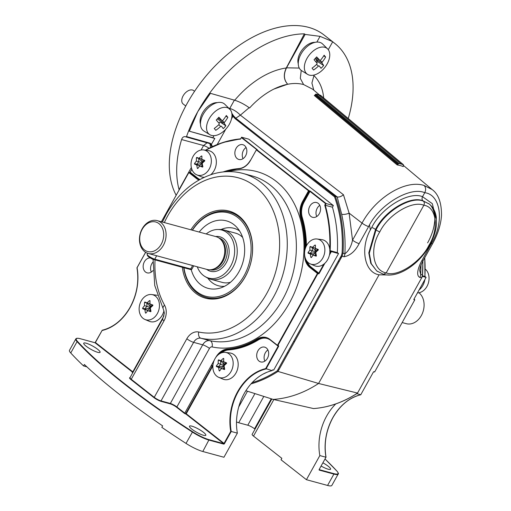 <?xml version="1.0" encoding="UTF-8"?>
<svg xmlns="http://www.w3.org/2000/svg" width="511" height="511" viewBox="0 0 511 511"><rect width="100%" height="100%" fill="white"/><g stroke="black" fill="none" stroke-linecap="round" stroke-linejoin="round"><path stroke-width="0.77" d="M348.247 118.52A110.58 67.778 128.1 0 0 334.737 43.378A110.58 67.778 128.1 0 0 331.875 41.327L320.058 36.345L305.124 34.429L304.384 33.847A110.58 67.778 128.1 0 0 197.757 111.679A110.58 67.778 128.1 0 0 186.541 136.571L210.015 143.169L211.465 144.249L214.824 138.468L189.332 131.206L197.757 111.679L210.417 93.328L234.728 100.245A72.505 44.444 -51.9 0 1 286.275 67.989L304.384 33.847M176.142 195.234A110.58 67.778 -51.9 0 1 187.179 103.382A110.58 67.778 -51.9 0 1 324.159 35.08L334.737 43.378M341.68 214.269A5.442 1.852 167.5 0 0 349.109 213.125L352.533 240.17A5.442 1.079 29.1 0 0 359.118 243.651C355.202 251.284 350.144 255.653 343.941 256.771A5.442 4.114 109.2 0 0 344.899 253.801C345.551 240.157 344.478 226.98 341.68 214.269L337.183 196.927L335.395 196.441A129.296 98.898 105.2 0 1 343.041 253.143L344.899 253.801C348.681 250.933 351.229 246.391 352.533 240.17L362.037 223.096C375.834 197.335 405.517 179.438 424.053 185.455C425.874 187.371 426.11 189.785 424.756 192.704L422.527 196.703C421.754 198.383 421.901 199.756 422.974 200.817C410.435 195.343 384.336 211.1 375.521 229.471L368.795 252.888L370.794 263.331L376.709 270.913L371.267 263.702L369.293 253.284L376.045 229.88C384.866 211.509 410.908 195.713 423.395 201.149L429.221 203.991L422.974 200.817M428.959 245.254A3.06 0.607 -150.9 0 0 429.687 245.235C419.314 264.328 398.069 278.457 383.525 274.337L386.207 272.874L423.843 205.262C412.236 200.159 387.99 214.805 379.801 231.873C369.351 248.301 372.877 270.868 386.207 272.874C397.175 277.479 420.713 262.277 428.959 245.254C439.358 228.781 436.535 206.77 423.843 205.262C424.615 203.582 424.462 202.215 423.395 201.149M383.525 274.337L376.703 270.9M398.19 163.98L315.287 94.554L316.022 94.088L398.931 163.514L397.207 164.951A56.727 34.767 -51.9 0 1 403.268 166.599L403.205 166.56M403.153 166.503L403.39 164.727L320.486 95.302L316.022 94.088M397.207 164.951L314.31 95.5L315.025 95.027L397.916 164.472M315.287 94.554L315.025 95.027M398.931 163.514L401.205 164.037L318.296 94.612M401.205 164.037L403.486 164.772L320.576 95.346L320.569 95.991M337.183 196.927L337.228 196.939C339.195 197.297 341.271 196.556 343.449 194.729L349.109 213.125L362.037 223.096A5.442 1.079 29.1 0 0 368.623 226.577L359.118 243.651M313.792 75.104L314.195 75.002M328.286 49.688L332.616 41.908M316.865 42.081L320.058 36.345M314.022 75.315L311.908 83.05L313.792 90.166M319.56 95.008L312.63 89.189L303.585 84.551C294.758 82.22 284.838 83.74 273.819 89.099L287.667 84.213C283.758 79.793 283.381 74.331 286.53 67.835L299.254 68.059M301.235 70.416L300.308 78.362L303.585 84.551M305.124 34.429L286.53 67.835M214.824 138.468A5.104 1.009 29.1 0 0 212.838 137.708L189.332 131.206M179.131 189.862L179.054 189.587A110.58 67.778 -51.9 0 1 181.603 139.548C182.504 137.05 183.966 136.162 185.985 136.897L186.541 136.571L185.985 136.897L209.293 143.419A0.683 0.511 105.8 0 0 210.015 143.169M211.465 144.249L210.628 144.466L209.97 143.738L210.545 147.475M211.969 146.791L210.628 144.466M211.369 144.351L212.41 146.587M231.815 113.27L233.623 115.933A0.683 0.358 148.5 0 0 232.939 116.284L231.962 114.585M233.623 115.933L235.795 118.194L235.149 118.667L232.939 116.284L231.509 118.852M229.305 109.15L229.222 108.275L229.733 108.421C233.514 109.539 237.059 111.781 240.368 115.154L235.795 118.194L266.883 142.697A0.683 0.415 128.1 0 0 266.135 143.163L235.149 118.667M337.228 196.939L266.883 142.697L335.395 196.441L334.533 196.818L266.135 143.163M342.083 253.073L343.041 253.143L342.153 256.145L341.322 255.698L342.083 253.073A128.612 98.38 -74.8 0 0 334.533 196.818M343.941 256.771L342.153 256.145L277.99 371.433L277.243 370.82L341.322 255.698M377.437 271.45L376.709 270.913M357.674 393.061C343.462 402.272 328.758 407.439 313.556 408.57L273.213 399.417L245.893 390.723M357.604 392.691L357.521 393.074L318.577 383.474A129.296 98.898 105.2 0 1 273.213 399.417M421.038 265.056L420.668 274.42A5.442 4.203 101.1 0 1 419.889 277.435C415.392 275.397 418.656 266.538 421.818 260.712L431.322 243.638C444.57 222.649 440.955 194.582 424.756 192.704C409.988 186.157 379.06 204.822 368.623 226.577M421.818 260.712A5.442 1.079 -150.9 0 0 423.102 260.68L423.102 260.68C419.799 267.164 420.093 268.013 419.678 270.472L420.668 274.42L422.552 274.777A129.296 98.898 -74.8 0 0 422.757 261.319M424.053 185.455L432.204 189.594M313.473 408.564A127.616 97.62 -74.8 0 0 357.521 393.074L421.69 277.786L422.552 274.777L421.85 277.786L419.889 277.435M389.088 274.995L379.06 274.797L318.577 383.474L277.99 371.433A127.616 97.62 105.2 0 1 251.01 383.895M331.198 251.878A6.292 4.816 -74.8 0 0 330.956 251.284M307.398 195.106A101.05 77.295 -74.8 0 0 307.022 194.474M279.747 341.144A101.05 77.295 -74.8 0 0 280.807 340.217M209.619 143.489L209.293 143.419M207.057 142.818L203.576 145.526L181.603 139.548M185.493 136.699L185.985 136.897M286.275 67.989C283.26 74.51 283.726 79.92 287.667 84.213M273.819 89.099A60.911 37.335 128.1 0 0 249.572 107.981C244.565 104.372 239.614 101.791 234.728 100.245M229.407 109.086L234.466 99.977M249.176 107.674L240.368 115.154L343.449 194.729M369.498 225.044L370.418 230.027M322.882 462.806A9.358 1.852 -150.9 0 1 328.234 466.249A9.358 1.852 -150.9 0 1 330.598 469.219A9.358 1.852 -150.9 0 1 321.08 466.038M356.755 393.655L360.766 394.748L373.33 372.174A0.683 0.415 128.1 0 1 374.078 371.708L374.71 371.88L414.708 300.014L413.923 299.254M273.839 399.557L253.507 436.094L281.848 458.329L281.037 459.785L306.421 479.695L319.841 455.576A47.632 36.434 105.2 0 1 326.663 416.031A47.632 36.434 105.2 0 1 335.753 403.933M319.841 455.576L325.98 457.249A47.632 36.434 105.2 0 1 332.795 417.698A47.632 36.434 105.2 0 1 360.766 394.748L360.766 394.748M311.327 311.531A44.233 33.835 105.2 0 1 310.905 310.343M308.638 290.222A44.233 33.835 105.2 0 1 308.746 289.041M330.029 251.086A44.233 33.835 105.2 0 1 330.393 250.844M424.826 276.694L424.89 276.438A122.487 93.692 -74.8 0 0 424.698 257.812M422.578 275.806L424.89 276.438L426.091 277.377L422.437 276.381M426.091 277.377L413.974 299.146A0.683 0.415 128.1 0 0 414.076 299.842M373.943 371.695L374.646 371.861M374.339 372.002L373.701 371.829M325.98 457.249L319.203 469.417A0.683 0.415 128.1 0 0 319.305 470.114L319.254 469.66L333.843 473.627L333.894 474.087A17.01 3.366 -150.9 0 0 338.18 474.061L331.856 485.424A17.01 3.366 -150.9 0 1 327.57 485.45L306.421 479.695M254.919 393.598L238.701 422.744A5.442 1.079 -150.9 0 1 236.497 421.901M238.701 422.744L247.79 425.216L263.817 396.427M277.895 369.651L278.61 369.849A5.442 1.079 -150.9 0 1 278.834 369.913M271.258 398.797L254.561 428.793A5.442 1.079 29.1 0 0 247.79 425.216M254.561 428.793L255.027 429.157M253.507 436.094A5.442 1.079 -150.9 0 1 252.134 434.363L271.833 398.976M86.084 346.164A9.358 1.852 -150.9 0 1 83.721 343.2A9.358 1.852 -150.9 0 1 89.169 344.318A9.358 1.852 -150.9 0 1 97.71 349.332A9.358 1.852 -150.9 0 1 100.073 352.303A9.358 1.852 -150.9 0 1 94.624 351.178A9.358 1.852 -150.9 0 1 86.084 346.164M145.648 252.319L137.076 267.719A47.977 36.696 105.2 0 1 130.184 307.405A47.977 36.696 105.2 0 1 102.136 330.489L102.213 330.247A47.632 36.434 -74.8 0 0 130.145 307.367M132.611 372.212L95.065 342.76L102.213 330.247M319.343 213.655A7.659 5.857 105.2 0 1 312.572 217.309A7.659 5.857 105.2 0 1 309.826 206.189A7.659 5.857 105.2 0 1 316.596 202.535A7.659 5.857 105.2 0 1 319.343 213.655M319.803 205.352A7.659 5.857 -74.8 0 0 317.229 208.207A7.659 5.857 -74.8 0 0 316.763 216.511M245.612 155.817A7.659 5.857 105.2 0 1 238.848 159.47A7.659 5.857 105.2 0 1 236.095 148.35A7.659 5.857 105.2 0 1 242.866 144.696A7.659 5.857 105.2 0 1 245.612 155.817M246.078 147.507A7.659 5.857 -74.8 0 0 243.498 150.362A7.659 5.857 -74.8 0 0 243.038 158.672M152.936 270.626A7.659 5.857 105.2 0 1 147.149 272.855A7.659 5.857 105.2 0 1 144.396 261.734A7.659 5.857 105.2 0 1 150.336 257.934M152.917 262.162A7.659 5.857 -74.8 0 0 151.799 263.746A7.659 5.857 -74.8 0 0 151.339 272.056M191.842 429.131A9.358 1.852 -150.9 0 1 189.479 426.168A9.358 1.852 -150.9 0 1 194.927 427.285A9.358 1.852 -150.9 0 1 203.467 432.3A9.358 1.852 -150.9 0 1 205.831 435.27A9.358 1.852 -150.9 0 1 200.382 434.146A9.358 1.852 -150.9 0 1 191.842 429.131M190.884 229.797A45.134 34.524 105.2 0 1 235.833 213.924A45.134 34.524 105.2 0 1 245.331 276.617A45.134 34.524 105.2 0 1 212.659 299.088A45.134 34.524 105.2 0 1 182.331 267.298M207.568 297.772A44.233 33.835 -74.8 0 0 214.307 299.031M267.445 358.268A7.659 5.857 105.2 0 1 260.674 361.922A7.659 5.857 105.2 0 1 257.927 350.802A7.659 5.857 105.2 0 1 264.698 347.148A7.659 5.857 105.2 0 1 267.445 358.268M267.905 349.958A7.659 5.857 -74.8 0 0 265.33 352.814A7.659 5.857 -74.8 0 0 264.87 361.124M268.256 363.979A7.659 5.857 -74.8 0 0 268.754 364.062M275.391 352.143A7.659 5.857 -74.8 0 0 275.129 351.632M215.687 357.585L215.687 357.585A17.355 13.273 105.2 0 1 227.536 348.975A91.526 70.007 -74.8 0 0 257.084 339.055A17.355 13.273 105.2 0 1 269.897 339.387L277.435 345.302L317.433 273.436L309.896 267.521A17.355 13.273 105.2 0 1 304.582 254.446M228.155 171.626A90.504 69.228 105.2 0 1 295.575 206.374A90.504 69.228 105.2 0 1 289.398 303.061A90.504 69.228 105.2 0 1 212.078 346.918A5.442 3.507 102.2 0 0 209.964 340.703A85.062 65.063 -74.8 0 0 282.628 299.484A85.062 65.063 -74.8 0 0 252.083 175.925L242.987 173.453A85.062 65.063 105.2 0 1 273.532 297.012A85.062 65.063 105.2 0 1 200.868 338.225A8.508 6.509 -74.8 0 0 193.605 342.351L161.016 400.905L170.106 403.377A5.442 1.079 -150.9 0 1 176.876 406.954L176.499 407.184A5.104 1.009 29.1 0 0 170.157 403.837L161.061 401.359A5.787 1.143 -150.9 0 1 153.868 397.558L131.027 379.641A5.787 1.143 -150.9 0 1 130.056 377.629M237.225 214.812A44.233 33.835 -74.8 0 0 230.78 212.48M212.078 346.918A3.06 2.344 -74.8 0 0 209.465 348.4A5.442 1.079 29.1 0 0 202.695 344.823L170.157 403.837M209.465 348.4L176.876 406.954L184.765 413.144L184.388 413.373L185.238 413.821L185.186 413.367L185.819 413.54L185.87 413.993L185.238 413.821M212.876 365.908L186.247 413.763L224.042 443.414L223.665 443.65L185.87 413.993L186.247 413.763L185.819 413.54L212.991 364.72M266.512 372.455A122.487 93.692 105.2 0 1 263.063 374.116M163.788 316.175A17.355 13.273 105.2 0 1 163.526 316.667L163.526 316.558A17.01 13.011 -74.8 0 0 163.846 315.964M308.893 190.558L308.523 190.795L256.362 149.876L256.733 149.64L308.893 190.558L310.375 191.178L309.577 191.191L303.796 201.577L302.742 201.181L308.523 190.795L308.944 191.018L303.164 201.404A17.01 13.011 -74.8 0 0 301.177 217.399L300.717 217.494A17.355 13.273 105.2 0 1 302.742 201.181M256.765 149.646L241.409 137.6L240.56 139.12L241.403 137.504M205.722 150.221A122.148 93.436 -74.8 0 1 240.56 139.12L240.7 138.864M199.003 179.981A17.355 13.273 105.2 0 1 196.371 178.46L188.834 172.546L189.204 172.316L196.741 178.23A17.01 13.011 -74.8 0 0 199.411 179.751M256.362 149.876L250.633 160.167M199.507 179.7A17.01 13.011 105.2 0 1 197.374 178.403L196.371 178.46M197.374 178.403L197.751 178.167A16.671 12.756 -74.8 0 0 199.916 179.476M191.855 169.301L190.213 172.252L197.751 178.167M256.733 149.64L257.212 149.774M241.409 137.6L241.569 137.204L257.372 149.812M338.544 253.552L337.343 252.613L330.157 250.658L331.352 251.597L338.544 253.552L273.666 370.117L272.606 369.83L272.159 370.635A47.632 36.434 -74.8 0 0 237.372 433.136L231.24 431.469L224.463 443.637A0.683 0.415 128.1 0 1 223.716 444.104L223.665 443.65L209.076 439.677L202.803 451.5A17.01 3.366 -150.9 0 1 186.01 443.407A265.388 52.544 -150.9 0 1 161.827 427.343L162.639 425.887A265.388 52.544 -150.9 0 1 84.379 364.49L83.568 365.946A265.388 52.544 -150.9 0 1 70.748 352.98A17.01 3.366 -150.9 0 1 69.49 350.303L75.813 338.94A17.01 3.366 -150.9 0 0 77.078 341.616L70.748 352.98M272.159 370.635L265.675 368.61L278.169 346.171L277.511 345.653M307.322 261.689A16.671 12.756 -74.8 0 0 311.276 267.227L318.813 273.142L318.487 273.832L317.804 273.2L317.433 273.436M325.303 205.141A7.659 5.857 -74.8 0 0 324.887 204.898M337.343 252.613A122.487 93.692 -74.8 0 0 332.444 207.185L324.747 205.16L325.59 203.646L309.998 191.414L304.224 201.8A16.671 12.756 -74.8 0 0 302.276 217.475A92.204 70.531 105.2 0 1 306.421 245.829M332.444 207.185L333.364 205.531L326.178 203.576L325.258 205.224A122.487 93.692 105.2 0 1 330.157 250.658L329.665 250.799M310.375 191.178L326.178 203.576L325.59 203.646M318.813 273.142L323.808 264.168M329.71 253.565L330.77 251.668L329.882 250.971M331.352 251.597L329.429 255.053M324.849 263.28L319.234 273.366A0.683 0.415 128.1 0 1 318.487 273.832M317.855 273.66L277.856 345.525L278.489 345.698A0.683 0.415 128.1 0 1 278.591 346.394L266.027 368.968A47.632 36.434 -74.8 0 0 231.24 431.469L230.742 431.38A47.977 36.696 105.2 0 1 265.675 368.61M333.364 205.531L248.761 139.158L241.569 137.204M202.516 164.919L201.59 166.573M195.93 176.742L195.604 177.336M137.018 267.713L145.603 252.287M161.374 221.768L188.898 172.456M191.836 169.23L190.213 172.143A0.683 0.415 -51.9 0 1 189.594 172.622M102.117 330.425L95.442 342.415A0.683 0.415 -51.9 0 1 95.135 342.766M94.995 342.721L80.399 338.755L94.912 342.715M237.372 433.136L223.946 457.256L202.803 451.5M211.209 365.627L212.103 366.323M212.308 365.946L211.42 365.25M83.568 365.946L86.889 366.853M132.534 372.321L132.924 372.474M163.526 316.667L132.605 372.225M184.765 413.144L214.313 360.044M188.834 172.546L161.431 221.78M277.435 345.302L269.949 339.732A17.01 13.011 -74.8 0 0 266.301 337.892A17.01 13.011 -74.8 0 0 257.384 339.413L257.084 339.055M278.118 345.819L277.447 345.276L278.118 345.819L277.486 345.647M278.163 345.845L278.169 346.171M224.042 443.414L230.742 431.38M425.171 269.035A12.973 9.926 105.2 0 1 428.659 274.873A12.973 9.926 105.2 0 1 417.468 292.867M424.948 275.25A13.612 10.412 105.2 0 1 425.037 276.553M424.852 279.606A13.612 10.412 105.2 0 1 419.077 289.98M316.392 255.736L316.022 256.145A26.987 1.246 -161.6 0 1 313.211 255.117A26.987 14.397 146.7 0 0 311.314 257.595L310.892 257.435A26.987 15.637 -107.2 0 1 310.286 254.018A26.987 1.246 -161.6 0 1 308.095 253.169L308.044 252.6A26.987 14.397 -33.3 0 1 309.934 250.128A26.987 15.637 -107.2 0 1 309.941 246.877L310.311 246.474A26.987 1.246 18.4 0 0 312.508 247.33A26.987 14.397 -33.3 0 1 315.019 245.018L315.44 245.178A26.987 15.637 72.8 0 0 315.434 248.429A26.987 1.246 18.4 0 0 318.238 249.451L318.289 250.013A26.987 14.397 146.7 0 0 315.785 252.319A26.987 15.637 72.8 0 0 316.392 255.736M318.8 239.429A12.973 9.926 -74.8 0 0 317.107 239.007A12.973 9.926 -74.8 0 0 305.137 249.125A12.973 9.926 -74.8 0 0 310.33 263.912A12.973 9.926 -74.8 0 0 310.631 264.027A12.973 9.926 -74.8 0 0 324.019 255.225A12.973 9.926 -74.8 0 0 318.8 239.429M316.277 251.84L312.515 247.426L309.941 246.877L310.311 246.474M310.33 263.912L314.623 265.733A13.612 10.412 -74.8 0 0 314.942 265.861A13.612 10.412 -74.8 0 0 328.988 256.624A13.612 10.412 -74.8 0 0 323.508 240.055A13.612 10.412 -74.8 0 0 321.732 239.608L317.107 239.007M316.098 254.274L315.702 255.8L316.335 256.037M316.386 255.915L316.06 256.152M316.737 251.406L317.056 249.023M317.12 251.048L317.842 249.304M315.408 247.567L315 248.007L312.515 247.426M316.411 251.706L315 248.007M315.798 252.415L310.509 253.469L310.279 253.763L312.783 254.702L312.86 255.551M315.843 252.741L312.783 254.702L310.286 254.018M316.054 252.051L312.432 250.805L310.228 253.201L310.279 253.763L308.095 253.169M310.509 253.469L308.044 252.6M312.195 247.209L312.432 250.805L309.934 250.128M315.702 255.8L313.211 255.117M315.958 253.456L314.802 255.551M311.34 257.557L310.892 257.435M204.713 160.384L204.758 160.946A26.987 14.397 146.7 0 0 202.254 163.258A26.987 15.637 72.8 0 0 202.861 166.675L202.49 167.078A26.987 1.246 -161.6 0 1 199.68 166.056A26.987 14.397 146.7 0 0 197.783 168.528L197.361 168.375A26.987 15.637 -107.2 0 1 196.754 164.957A26.987 1.246 -161.6 0 1 194.563 164.101L194.512 163.539A26.987 14.397 -33.3 0 1 196.403 161.061A26.987 15.637 -107.2 0 1 196.409 157.81L196.786 157.407A26.987 1.246 18.4 0 0 198.977 158.263A26.987 14.397 -33.3 0 1 201.487 155.951L201.909 156.111A26.987 15.637 72.8 0 0 201.902 159.362A26.987 1.246 18.4 0 0 204.713 160.384M205.269 150.362A12.973 9.926 -74.8 0 0 203.576 149.94A12.973 9.926 -74.8 0 0 191.606 160.058A12.973 9.926 -74.8 0 0 196.799 174.845A12.973 9.926 -74.8 0 0 197.099 174.966A12.973 9.926 -74.8 0 0 210.494 166.158A12.973 9.926 -74.8 0 0 205.269 150.362M202.746 162.773L198.983 158.359L196.409 157.81L196.786 157.407M196.799 174.845L201.098 176.665A13.612 10.412 -74.8 0 0 201.411 176.793A13.612 10.412 -74.8 0 0 204.208 177.304M210.8 174.679A13.612 10.412 -74.8 0 0 216.345 161.495A13.612 10.412 -74.8 0 0 209.976 150.988A13.612 10.412 -74.8 0 0 208.201 150.547L203.576 149.94M203.589 161.987L204.311 160.243M202.803 166.969L199.68 166.056M202.861 166.854L202.528 167.091M201.877 158.506L201.475 158.94L198.983 158.359M202.886 162.645L201.475 158.94M203.206 162.338L203.525 159.956M198.664 158.142L198.9 161.738L196.697 164.133L196.748 164.695L199.252 165.634L199.328 166.484M202.528 162.99L196.403 161.061M202.267 163.348L196.978 164.408L194.512 163.539M202.311 163.68L199.252 165.634L196.754 164.957M196.978 164.408L194.563 164.101M202.426 164.395L201.27 166.49M197.808 168.496L197.361 168.375M224.693 369.121L224.316 369.523A26.987 1.246 -161.6 0 1 221.512 368.501A26.987 14.397 146.7 0 0 219.615 370.98L219.193 370.82A26.987 15.637 -107.2 0 1 218.587 367.403A26.987 1.246 -161.6 0 1 216.389 366.547L216.338 365.985A26.987 14.397 -33.3 0 1 218.235 363.506A26.987 15.637 -107.2 0 1 218.242 360.261L218.612 359.853A26.987 1.246 18.4 0 0 220.809 360.709A26.987 14.397 -33.3 0 1 223.313 358.403L223.741 358.562A26.987 15.637 72.8 0 0 223.735 361.807A26.987 1.246 18.4 0 0 226.539 362.836L226.59 363.398A26.987 14.397 146.7 0 0 224.086 365.704A26.987 15.637 72.8 0 0 224.693 369.121M227.095 352.814A12.973 9.926 -74.8 0 0 225.408 352.392A12.973 9.926 -74.8 0 0 213.438 362.503A12.973 9.926 -74.8 0 0 218.631 377.29A12.973 9.926 -74.8 0 0 218.932 377.412A12.973 9.926 -74.8 0 0 232.32 368.61A12.973 9.926 -74.8 0 0 227.095 352.814M224.578 365.224L220.816 360.804L218.242 360.261L218.612 359.853M218.631 377.29L222.924 379.117A13.612 10.412 -74.8 0 0 223.243 379.239A13.612 10.412 -74.8 0 0 237.289 370.009A13.612 10.412 -74.8 0 0 231.809 353.433A13.612 10.412 -74.8 0 0 230.033 352.992L225.408 352.392M224.144 366.125L221.078 368.086L221.154 368.929M224.252 366.841L223.103 368.936M224.399 367.658L224.003 369.185L224.636 369.421M225.421 364.432L226.143 362.689M216.983 366.157A13.612 10.412 -74.8 0 0 216.926 366.694M224.687 369.3L224.361 369.536M220.816 360.804L223.301 361.392L224.712 365.09M220.49 360.587L220.733 364.19L218.235 363.506M224.355 365.435L220.733 364.19L218.529 366.579L216.338 365.985M223.703 360.951L223.301 361.392M223.741 358.518L223.313 358.403M225.038 364.79L225.357 362.408M224.003 369.185L221.512 368.501M224.093 365.793L218.81 366.853L218.58 367.147L221.078 368.086L218.587 367.403M218.58 367.147L216.389 366.547M150.962 311.282L150.592 311.684A26.987 1.246 -161.6 0 1 147.781 310.662A26.987 14.397 146.7 0 0 145.891 313.141L145.469 312.981A26.987 15.637 -107.2 0 1 144.856 309.564A26.987 1.246 -161.6 0 1 142.665 308.708L142.614 308.146A26.987 14.397 -33.3 0 1 144.504 305.667A26.987 15.637 -107.2 0 1 144.517 302.423L144.888 302.014A26.987 1.246 18.4 0 0 147.079 302.87A26.987 14.397 -33.3 0 1 149.589 300.564L150.01 300.724A26.987 15.637 72.8 0 0 150.004 303.968A26.987 1.246 18.4 0 0 152.815 304.99L152.866 305.559A26.987 14.397 146.7 0 0 150.355 307.865A26.987 15.637 72.8 0 0 150.962 311.282M153.37 294.968A12.973 9.926 -74.8 0 0 151.678 294.547A12.973 9.926 -74.8 0 0 139.707 304.665A12.973 9.926 -74.8 0 0 144.9 319.452A12.973 9.926 -74.8 0 0 145.201 319.573A12.973 9.926 -74.8 0 0 158.595 310.765A12.973 9.926 -74.8 0 0 153.37 294.968M150.847 307.386L147.091 302.966L144.517 302.423L144.888 302.014M144.9 319.452L149.199 321.278A13.612 10.412 -74.8 0 0 149.512 321.4A13.612 10.412 -74.8 0 0 163.948 310.829M157.356 295.364A13.612 10.412 -74.8 0 0 156.309 295.154L151.678 294.547M150.962 311.461L150.63 311.697M147.091 302.966L149.576 303.553L150.988 307.252M150.668 309.819L150.279 311.34L150.905 311.576M150.528 309.002L149.378 311.097M150.413 308.286L147.353 310.241L147.43 311.09M150.368 307.954L145.079 309.014L144.849 309.302L147.353 310.241L144.856 309.564M150.63 307.596L147.002 306.351L144.798 308.74L144.849 309.302L142.665 308.708M145.079 309.014L142.614 308.146M146.766 302.748L147.002 306.351L144.504 305.667M149.979 303.112L149.576 303.553M150.01 300.679L149.589 300.564M151.307 306.951L151.633 304.562M151.69 306.594L152.419 304.85M150.279 311.34L147.781 310.662M309.379 287.904A25.499 19.507 -74.8 0 0 309.379 288.894M314.361 304.134A25.499 19.507 -74.8 0 0 315.019 304.907M402.163 322.55L406.302 323.674A17.01 13.011 -74.8 0 0 421.345 315.555A17.01 13.011 -74.8 0 0 418.937 292.739M339.074 261.689A25.499 19.507 -74.8 0 0 338.218 261.274M148.305 253.475L206.987 269.444A17.01 13.011 -74.8 0 0 211.215 269.674L212.41 269.495A16.499 12.622 -74.8 0 0 222.898 261.396A16.499 12.622 -74.8 0 0 220.624 239.308L219.685 238.548A17.01 13.011 -74.8 0 0 215.923 236.612L157.241 220.643A17.01 13.011 105.2 0 1 163.348 245.357A17.01 13.011 105.2 0 1 148.305 253.475A17.01 13.011 105.2 0 1 142.199 228.762A17.01 13.011 105.2 0 1 157.241 220.643M211.215 269.674A17.01 13.011 -74.8 0 0 222.03 261.325A17.01 13.011 -74.8 0 0 219.685 238.548M192.621 265.528L156.666 255.749L154.756 259.186L190.705 268.971A5.104 1.009 29.1 0 0 191.989 268.965C191.682 269.604 191.005 269.744 189.951 269.374A0.85 0.652 -74.8 0 0 190.705 268.971L192.621 265.528M142.199 229.305A15.311 11.715 -74.8 0 0 144.415 249.885A15.311 11.715 -74.8 0 0 161.233 244.239A15.311 11.715 -74.8 0 0 159.017 223.658A15.311 11.715 -74.8 0 0 142.199 229.305M197.272 266.793A24.898 19.048 -74.8 0 0 204.917 276.483A24.898 19.048 -74.8 0 0 230.64 266.18A24.898 19.048 -74.8 0 0 217.705 229.49A24.898 19.048 -74.8 0 0 206.201 233.968M217.705 229.49L219.877 229.477A25.499 19.507 105.2 0 1 223.965 230.001A25.499 19.507 105.2 0 1 233.125 267.042A25.499 19.507 105.2 0 1 210.577 279.217A25.499 19.507 105.2 0 1 206.783 277.594L204.917 276.483M315.057 42.343A14.8 9.07 128.1 0 0 302.333 49.656A14.8 9.07 128.1 0 0 298.258 63.754M315.824 61.799A14.8 9.07 128.1 0 0 316.839 60.553M221.033 122.666A14.8 9.07 128.1 0 0 221.71 121.746L221.161 122.755M217.252 102.641A14.8 9.07 128.1 0 0 204.528 109.954A14.8 9.07 128.1 0 0 200.459 124.052M310.682 53.355A16.243 9.958 128.1 0 0 307.584 74.37A16.243 9.958 128.1 0 0 323.431 69.055A16.243 9.958 128.1 0 0 327.589 48.871A16.243 9.958 128.1 0 0 310.682 53.355M319.164 65.874L319.196 65.906A34.013 1.878 46.9 0 1 321.029 68.321A33.49 27.894 -37.5 0 0 322.377 66.947A33.49 27.894 -37.5 0 0 323.655 65.51L317.727 61.646L316.66 62.796M319.196 65.906L318.487 66.072A34.013 28.329 -37.5 0 1 313.569 70.02A33.49 1.852 -133.1 0 0 312.049 68.155A34.013 24.7 -40.3 0 0 316.897 64.111L317.088 63.313A34.013 1.878 -133.1 0 0 314.041 59.71A33.49 24.317 -40.3 0 0 315.383 58.331A33.49 24.317 -40.3 0 0 316.66 56.9A34.013 5.512 -141 0 1 319.835 60.362L315.798 57.877M327.589 48.871L322.613 43.997A17.01 10.424 128.1 0 0 304.907 48.692A17.01 10.424 128.1 0 0 301.662 70.703L307.584 74.37M317.727 61.646L315.574 58.995A1.482 0.907 -51.9 0 1 315.434 58.28M323.738 55.827L325.641 57.072A34.013 28.329 142.5 0 1 322.134 62.163L321.943 62.962A34.013 5.512 39 0 1 323.655 65.51M325.641 57.072A33.49 5.429 -141 0 0 324.127 55.201A34.013 24.7 139.7 0 1 320.544 60.202L319.835 60.362L315.817 57.858M212.883 113.653A16.243 9.958 128.1 0 0 209.785 134.668A16.243 9.958 128.1 0 0 225.626 129.353A16.243 9.958 128.1 0 0 229.79 109.169A16.243 9.958 128.1 0 0 212.883 113.653M221.359 126.172L221.397 126.204A34.013 1.878 46.9 0 1 223.23 128.619A33.49 27.894 -37.5 0 0 224.578 127.245A33.49 27.894 -37.5 0 0 225.849 125.808L219.928 121.944L218.855 123.094M221.397 126.204L220.688 126.37A34.013 28.329 -37.5 0 1 215.763 130.318A33.49 1.852 -133.1 0 0 214.25 128.453A34.013 24.7 -40.3 0 0 219.098 124.409L219.289 123.611A34.013 1.878 -133.1 0 0 216.242 120.008A33.49 24.317 -40.3 0 0 217.584 118.629A33.49 24.317 -40.3 0 0 218.861 117.198A34.013 5.512 -141 0 1 222.036 120.66L217.999 118.175L222.036 120.66L222.745 120.5A34.013 24.7 139.7 0 0 226.328 115.499A17.01 10.424 128.1 0 1 226.092 116.227M222.17 123.406A17.01 10.424 128.1 0 0 222.866 122.461M229.79 109.169L224.814 104.295A17.01 10.424 128.1 0 0 207.108 108.99A17.01 10.424 128.1 0 0 203.863 131.001L209.785 134.668M225.939 116.125L227.842 117.37A34.013 28.329 142.5 0 1 224.335 122.461L224.144 123.26L217.769 119.293A1.482 0.907 -51.9 0 1 217.635 118.578M227.842 117.37A33.49 5.429 -141 0 0 226.328 115.499M224.144 123.26A34.013 5.512 39 0 1 225.849 125.808M194.557 91.316L193.65 90.607A8.508 5.212 128.1 0 0 185.065 93.187A8.508 5.212 128.1 0 0 183.149 103.989L185.742 106.02M191.184 269.501A34.972 26.751 -74.8 0 0 220.152 288.076A34.972 26.751 -74.8 0 0 239.193 271.341A34.972 26.751 -74.8 0 0 236.708 227.216A34.972 26.751 -74.8 0 0 199.188 232.058M207.856 278.182A29.772 22.771 -74.8 0 0 224.508 286.301M221.416 282.161A25.518 19.52 -74.8 0 0 230.442 282.296M183.947 267.745A43.211 33.055 -74.8 0 0 209.446 297A43.211 33.055 -74.8 0 0 244.354 275.282A43.211 33.055 -74.8 0 0 238.95 218.491A43.211 33.055 -74.8 0 0 192.423 230.212M183.717 267.681A44.233 33.835 -74.8 0 0 206.291 297.459A44.233 33.835 -74.8 0 0 245.631 275.946A44.233 33.835 -74.8 0 0 229.522 212.103A44.233 33.835 -74.8 0 0 192.238 230.167M239.57 230.953A29.772 22.771 -74.8 0 0 221.097 229.516M242.655 237.417A25.518 19.52 -74.8 0 0 234.805 232.952M313.78 307.124A43.211 33.055 105.2 0 1 313.467 305.744M312.783 308.912A44.233 33.835 105.2 0 1 312.438 307.596M329.646 253.954A44.233 33.835 105.2 0 1 330.355 253.392M306.792 319.688A44.233 33.835 105.2 0 1 306.14 318.909M299.612 306.434A44.233 33.835 105.2 0 1 299.42 305.802M340.064 257.959A29.772 22.771 105.2 0 1 341.144 257.959M379.06 274.797C363.736 272.408 359.731 246.398 371.765 227.472C381.212 207.805 409.107 190.897 422.527 196.703L432.312 203.659L435.857 218.223M375.521 229.471A3.06 0.607 29.1 0 0 371.765 227.472M376.045 229.88A3.06 0.607 29.1 0 0 379.801 231.873M313.882 75.577A72.505 44.444 -51.9 0 1 323.68 97.946M179.054 189.587L191.338 167.512M201.079 150.01L203.576 145.526A5.104 1.009 29.1 0 1 209.031 148.235M252.134 382.669A126.939 97.096 -74.8 0 0 277.243 370.82M423.102 260.68L432.606 243.606A5.442 1.079 -150.9 0 1 431.322 243.638M422.444 274.937L422.891 261.064M225.721 129.251L217.226 144.511M212.838 137.708L213.968 135.677M333.843 473.627A16.671 3.302 29.1 0 0 336.806 470.976A265.049 52.473 29.1 0 0 325.009 458.98M336.806 470.976L325.022 458.967M287.974 327.34A79.62 60.898 105.2 0 1 287.776 326.714M282.96 335.376A85.062 65.063 -74.8 0 0 283.196 335.931M294.349 342.031A13.95 10.674 -74.8 0 0 293.882 340.926M287.31 352.743A5.442 1.079 -150.9 0 1 288.185 353.114M413.91 299.293L414.708 299.58M319.305 470.114L333.894 474.087L327.57 485.45M238.72 406.967L247.484 391.228M223.716 444.104L209.127 440.137A17.01 3.366 -150.9 0 1 192.334 432.038A265.388 52.544 -150.9 0 1 124.314 384.004A265.388 52.544 -150.9 0 1 77.078 341.616L77.512 341.437A265.049 52.473 29.1 0 0 124.69 383.767A265.049 52.473 29.1 0 0 192.621 431.744A16.671 3.302 29.1 0 0 209.076 439.677M130.184 307.296A47.632 36.434 -74.8 0 0 136.999 267.745M155.05 259.875A79.62 60.898 -74.8 0 0 164.555 305.188A13.95 10.674 105.2 0 1 163.993 320.851A5.442 1.079 29.1 0 1 162.619 319.126L130.03 377.68A5.442 1.079 29.1 0 0 131.404 379.405L154.245 397.328L186.834 338.774A5.442 1.079 -150.9 0 0 193.605 342.351L202.695 344.823A8.508 6.509 105.2 0 1 209.964 340.703L200.868 338.225A5.442 3.507 -77.8 0 1 198.753 332.016A79.62 60.898 -74.8 0 0 266.768 293.435A79.62 60.898 -74.8 0 0 255.225 186.419A79.62 60.898 -74.8 0 0 167.78 215.783A79.62 60.898 -74.8 0 0 164.331 222.572M153.07 259.281L154.744 285.508L163.181 308.753A5.442 2.759 -29.1 0 1 164.555 305.188M220.286 353.376A17.01 13.011 105.2 0 1 228.36 349.543L227.721 349.371A17.01 13.011 -74.8 0 0 218.12 354.845M270.07 339.847A16.671 12.756 -74.8 0 0 258.317 339.936A92.204 70.531 105.2 0 1 228.551 349.933L228.36 349.543A91.865 70.269 -74.8 0 0 258.017 339.585L257.384 339.413A91.865 70.269 105.2 0 1 227.721 349.371L227.536 348.975M186.834 338.774A13.95 10.674 105.2 0 1 198.753 332.016M163.993 320.851L131.027 379.641M153.868 397.558L154.245 397.328A5.442 1.079 29.1 0 0 161.016 400.905L161.061 401.359M184.388 413.373L176.499 407.184M205.473 150.189A122.487 93.692 105.2 0 1 240.649 138.851M250.582 160.262A17.355 13.273 105.2 0 1 238.733 168.873L238.963 168.592A17.01 13.011 -74.8 0 0 250.582 160.154M223.103 171.952A91.865 70.269 105.2 0 1 238.963 168.592M238.733 168.873A91.526 70.007 -74.8 0 0 223.965 171.862M237.302 168.732A92.204 70.531 105.2 0 1 239.748 168.496M305.291 258.087A17.01 13.011 -74.8 0 0 310.266 267.291L309.896 267.521M311.276 267.227L310.266 267.291L318.442 273.379L310.905 267.464A17.01 13.011 105.2 0 1 306.415 260.463M304.754 250.92A91.526 70.007 -74.8 0 0 300.717 217.494M305.948 246.819A91.865 70.269 -74.8 0 0 301.809 217.571L301.177 217.399A91.865 70.269 105.2 0 1 305.297 248.576M302.276 217.475L301.809 217.571A17.01 13.011 105.2 0 1 303.796 201.577L304.224 201.8M329.748 249.042A122.148 93.436 -74.8 0 0 324.747 205.16M95.442 342.523L132.815 371.842M192.621 431.744L186.01 443.407M80.476 338.787A16.671 3.302 29.1 0 0 77.512 341.437M175.158 406.239L175.356 405.887M132.719 372.838L132.228 372.455M269.897 339.387L269.949 339.732M258.317 339.936L258.017 339.585A17.01 13.011 105.2 0 1 266.614 337.982M228.551 349.933A16.671 12.756 -74.8 0 0 221.691 352.775M219.641 370.941L219.193 370.82M145.916 313.102L145.469 312.981M210.187 269.776A16.499 12.622 -74.8 0 0 224.572 261.849A16.499 12.622 -74.8 0 0 218.849 237.934M206.668 269.354A17.866 13.663 -74.8 0 0 226.264 262.743A17.866 13.663 -74.8 0 0 227.804 244.399A17.866 13.663 -74.8 0 0 215.604 236.523M316.513 64.475L318.487 66.072M315.574 58.995L321.943 62.962M320.033 60.464L322.134 62.163M218.714 124.773L220.688 126.37M222.234 120.762L224.335 122.461M218.676 117.415L220.069 118.475M189.773 269.284A0.85 0.652 -74.8 0 0 189.951 269.374L154.003 259.594A0.85 0.652 105.2 0 1 153.817 259.499A4.254 0.843 -150.9 0 1 149.11 257.135A4.254 0.843 -150.9 0 1 147.711 255.238M148.407 255.832A5.104 1.009 29.1 0 0 154.756 259.186A0.85 0.652 105.2 0 1 154.003 259.594C152.489 259.352 150.317 258.087 147.487 255.794L147.123 254.216A5.104 1.009 29.1 0 0 148.407 255.832M427.618 242.885C431.54 235.756 433.858 228.902 434.567 222.317C435.436 217.814 434.382 207.715 428.767 203.64M186.049 136.922L209.421 143.489M429.687 245.235C433.711 237.947 435.985 230.825 436.509 223.869L436.285 217.137C435.468 211.535 433.111 207.153 429.214 203.991L429.214 203.991M432.606 243.606C437.921 234.012 440.884 224.597 441.51 215.367C441.561 202.746 438.457 194.161 432.204 189.6L403.46 165.455M360.823 394.748C349.383 397.615 340.07 405.261 332.878 417.698C326.063 430.415 323.782 443.612 326.044 457.275M424.762 257.697L424.967 276.496M338.18 474.061C338.819 474.01 338.391 473.007 336.896 471.04M136.935 267.719C139.196 281.382 136.916 294.572 130.101 307.296C122.908 319.726 113.595 327.379 102.155 330.247M242.987 173.453C233.438 170.898 223.684 171.006 213.726 173.778C194.103 179.763 178.326 193.19 166.407 214.052L162.396 222.042M162.619 319.126L164.165 313.831C164.529 313.486 164.197 311.787 163.181 308.753M163.91 315.657L163.437 316.558M240.604 138.851L222.809 142.512L205.416 150.183M250.492 160.154C247.458 165.283 243.6 168.093 238.918 168.585L222.994 171.958M80.399 338.755C77.755 338.052 76.228 338.116 75.813 338.94M277.435 345.621L269.897 339.713L266.301 337.892M339.247 261.37L338.308 261.115M222.79 282.538L210.577 279.217M236.178 233.323L223.965 230.001M193.733 265.835L191.989 268.965M147.647 253.271L147.123 254.216M232.058 212.793L229.522 212.103M208.833 298.149L206.291 297.459M340.537 257.11L341.84 256.714"/></g></svg>
